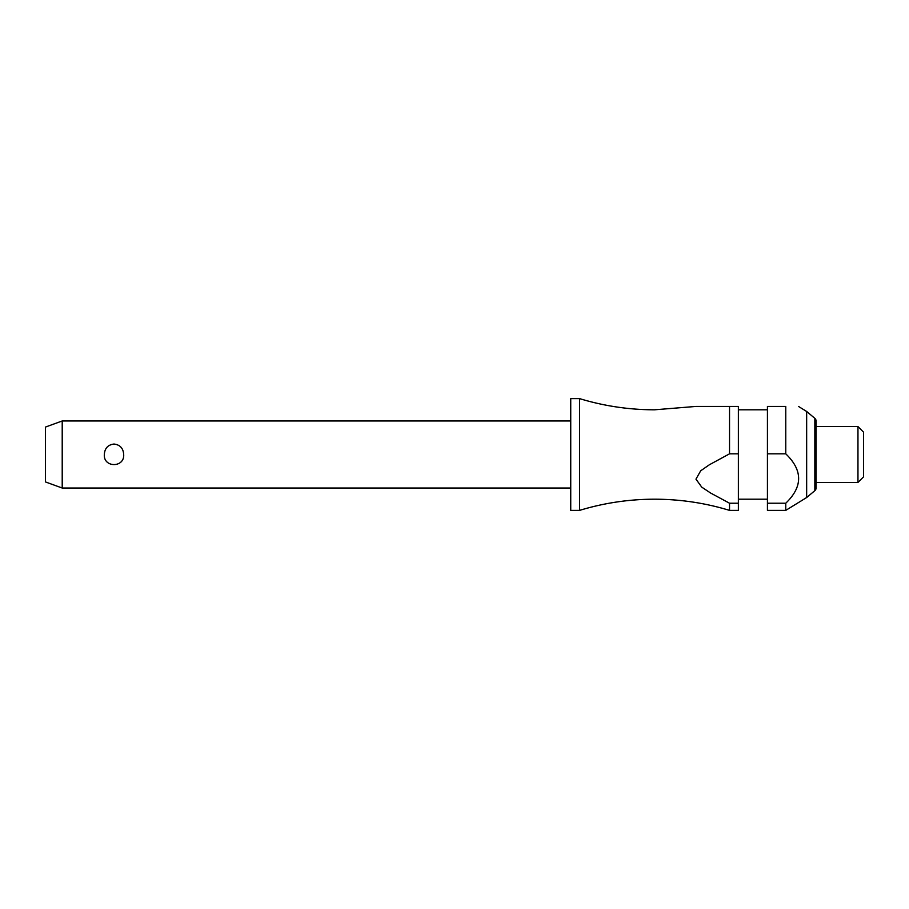 <?xml version="1.0" encoding="UTF-8"?>
<svg xmlns="http://www.w3.org/2000/svg" width="909" height="909" viewBox="0 0 909 909"><rect width="100%" height="100%" fill="white"/><g stroke="black" fill="none" stroke-linecap="round" stroke-linejoin="round"><path stroke-width="1.36" d="M729.529 510.381L738.381 510.381L738.381 503.222L729.529 503.222L729.529 510.381C705.089 502.95 680.102 499.223 654.56 499.2C629.017 499.223 604.019 502.95 579.578 510.381L579.578 398.619C604.019 406.05 629.017 409.777 654.56 409.8L695.942 406.437L729.529 406.437L695.942 406.437M62.21 420.969L62.21 488.031L45.45 481.929L45.45 427.071L62.21 420.969L570.738 420.969M104.33 454.5C104.74 448.262 107.966 444.774 114 444.035C120.045 444.774 123.272 448.262 123.681 454.5C124.681 467.919 103.331 467.919 104.33 454.5M579.578 510.381L570.738 510.381L570.738 398.619L579.578 398.619M814.85 490.655L814.85 418.345A3.352 3.352 0 0 1 816.055 420.912L816.055 488.088A3.352 3.352 0 0 1 814.85 490.655L806.658 497.53L806.658 411.47L798.488 406.437M785.762 406.437C802.908 406.437 802.908 406.437 785.762 406.437C802.908 406.437 802.908 406.437 785.762 406.437L767.435 406.437L767.435 453.83L785.762 453.83L785.762 406.437M806.658 497.53L785.762 510.381L785.762 503.222C802.908 486.758 802.908 470.294 785.762 453.83L786.399 454.5M857.96 426.56L863.55 432.15L863.55 476.85L857.96 482.44L857.96 426.56L816.055 426.56M729.529 503.222L710.554 492.996L701.725 487.122L695.964 479.134L700.703 470.794L709.395 464.749L729.529 453.83L738.381 453.83L738.381 503.222M738.381 453.83L738.381 406.437L729.529 406.437L729.529 453.83M785.762 510.381L767.435 510.381L767.435 453.83M785.762 503.222L767.435 503.222M767.435 409.8L738.381 409.8M814.85 418.345L806.658 411.47M857.96 482.44L816.055 482.44M767.435 499.2L738.381 499.2M570.738 488.031L62.21 488.031"/></g></svg>
